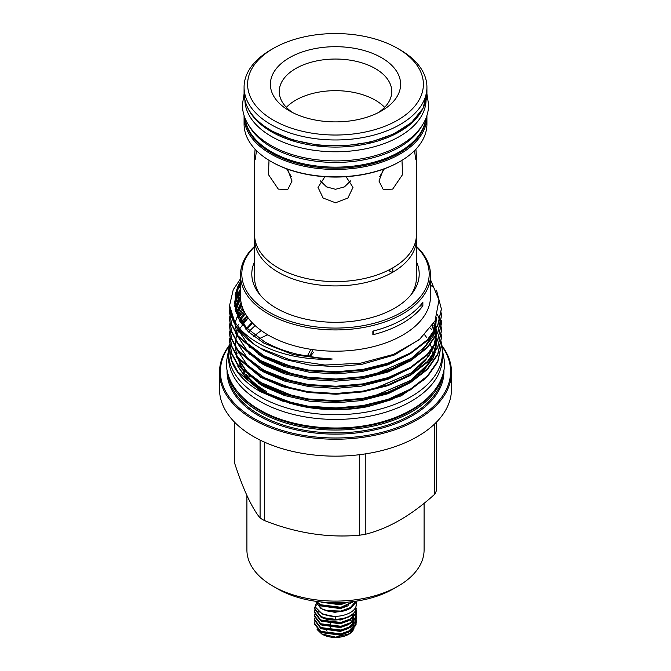 <?xml version="1.0" encoding="UTF-8"?>
<svg xmlns="http://www.w3.org/2000/svg" width="671" height="671" viewBox="0 0 671 671"><rect width="100%" height="100%" fill="white"/><g stroke="black" fill="none" stroke-linecap="round" stroke-linejoin="round"><path stroke-width="1.01" d="M356.1 601.593L356.318 603.514C357.576 614.208 333.655 620.734 321.191 612.925L315.546 607.255A1.996 1.568 -25.5 0 1 315.429 606.701A1.996 1.568 -25.5 0 1 316.813 604.915M245.125 118.423A90.585 52.296 0 0 0 271.445 151.831A90.585 52.296 0 0 0 367.28 163.825A90.585 52.296 0 0 0 425.875 118.423M249.26 126.148A90.585 52.296 0 0 0 271.445 147.134A90.585 52.296 0 0 0 421.74 126.148M422.504 109.339A90.585 52.296 180 0 1 271.445 131.759A90.585 52.296 180 0 1 248.496 109.339M426.077 100.222A90.585 52.296 180 0 1 369.57 147.939A90.585 52.296 180 0 1 271.445 136.465A90.585 52.296 180 0 1 244.923 100.222M416.297 237.064A80.889 46.702 180 0 1 416.389 239.228A80.889 46.702 180 0 1 392.82 272.174L392.569 272.317A80.889 46.702 180 0 1 278.306 272.25A80.889 46.702 180 0 1 254.611 239.228A80.889 46.702 180 0 1 254.703 237.064M392.569 272.317L390.145 271.68L389.029 270.136M392.787 267.964L392.82 272.174M410.56 295.374A80.889 46.702 0 0 0 416.389 277.97L416.389 239.228M400.151 49.855L397.643 48.413A87.884 50.736 180 0 1 397.643 120.168A87.884 50.736 180 0 1 273.357 120.168A87.884 50.736 180 0 1 273.357 48.413A87.884 50.736 180 0 1 397.643 48.413L400.151 49.855A91.424 52.783 180 0 1 426.924 87.18A91.424 52.783 180 0 1 370.484 135.953A91.424 52.783 180 0 1 270.849 124.504A91.424 52.783 180 0 1 244.076 87.18A91.424 52.783 180 0 1 270.849 49.855L273.357 48.413M426.924 116.662L426.924 124.076A91.424 52.783 180 0 1 400.151 161.401A91.424 52.783 180 0 1 270.849 161.401L270.849 161.401A91.424 52.783 180 0 1 244.076 124.076L244.076 116.662A91.424 52.783 180 0 0 270.849 153.986A91.424 52.783 180 0 0 370.484 165.427A91.424 52.783 180 0 0 426.924 116.662L426.907 115.571M399.832 161.577A90.543 52.271 180 0 1 399.522 161.761A90.543 52.271 180 0 1 271.478 161.761L270.849 161.401L271.478 161.761M401.979 160.31L402.583 174.561L392.694 189.105L383.275 189.583L378.972 181.061L383.443 169.142M415.919 149.188L416.389 156.083L415.752 159.295L414.485 150.665M346.077 176.716L352.996 187.385L347.872 198.054L335.5 202.785L323.128 198.054L318.004 187.385L324.923 176.716M287.557 169.142L292.028 181.053L287.725 189.583L278.306 189.105L268.417 174.561L269.021 160.31M416.389 156.083L416.389 234.9A80.889 46.702 180 0 1 392.82 267.846L392.569 267.989A80.889 46.702 180 0 1 278.306 267.922A80.889 46.702 180 0 1 254.611 234.9L254.611 156.083L255.081 149.188M289.453 110.874L289.453 110.874A65.112 37.593 180 0 1 289.453 57.706A65.112 37.593 180 0 1 381.547 57.706A65.112 37.593 180 0 1 381.547 110.874A65.112 37.593 180 0 1 289.453 110.874M292.816 112.678A56.255 32.476 180 0 1 279.245 91.524A56.255 32.476 180 0 1 313.969 61.514A56.255 32.476 180 0 1 375.282 68.559A56.255 32.476 180 0 1 391.755 91.524A56.255 32.476 180 0 1 378.184 112.678M416.389 261.564A83.699 48.32 180 0 1 411.902 293.713A83.699 48.32 180 0 1 276.318 308.157A83.699 48.32 180 0 1 259.098 293.713A83.699 48.32 180 0 1 254.611 261.564M254.611 239.228L254.611 277.97A80.889 46.702 0 0 0 260.44 295.374M398.146 586.118L393.449 588.828A81.946 47.314 0 0 1 277.551 588.828L272.854 586.118A88.589 51.147 0 0 0 398.146 586.118A88.589 51.147 0 0 0 424.089 549.952L424.089 503.292M229.507 345.062A115.991 66.966 0 0 0 219.509 372.262L219.509 389.188A115.991 66.966 0 0 0 253.479 436.544A115.991 66.966 0 0 0 379.887 451.055A115.991 66.966 0 0 0 451.491 389.188L451.491 372.262A115.991 66.966 0 0 0 441.493 345.062M219.509 372.262A115.991 66.966 0 0 0 253.479 419.61A115.991 66.966 0 0 0 379.887 434.129A115.991 66.966 0 0 0 451.491 372.262M229.331 345.859A115.102 66.454 0 0 0 254.108 418.528A115.102 66.454 0 0 0 399.639 426.714A115.102 66.454 0 0 0 441.669 345.859M229.457 378.318A107.553 62.093 0 0 0 259.451 411.86A107.553 62.093 0 0 0 368.194 427.108A107.553 62.093 0 0 0 441.543 378.318M238.624 393.005A106.664 61.581 0 0 0 260.08 410.778A106.664 61.581 0 0 0 432.376 393.005M441.367 309.264L437.76 325.754L427.427 340.541L410.358 353.76L388.014 363.925L362.902 370.182L335.986 372.548L308.098 370.786L282.147 364.856L260.642 355.563L237.903 336.473L231.705 325.066L229.633 312.879M229.784 309.264L229.633 312.501L231.705 324.311L237.903 335.71L260.642 354.808L282.147 364.093L308.098 370.023L335.986 371.784L362.902 369.419L388.014 363.17L410.358 352.996L427.427 339.778L437.76 324.999L441.367 308.886L436.469 290.14M441.367 345.431L437.76 361.921L427.427 376.708L410.358 389.926L388.014 400.092L362.902 406.349L335.986 408.714L308.098 406.953L282.147 401.023L260.642 391.738C247.599 384.441 238.44 375.458 233.156 364.772A105.867 61.12 0 0 1 229.633 349.121L231.705 360.478L237.903 371.877L260.642 390.975L282.147 400.26L308.098 406.19L335.986 407.96L362.902 405.586L388.014 399.337L410.358 389.163L427.427 375.945L437.76 361.166L441.367 345.053L441.224 341.816M441.367 338.201L437.76 354.691L427.427 369.478L410.358 382.696L388.014 392.862L362.902 399.119L335.986 401.484L308.098 399.715L282.147 393.793L260.642 384.5L237.903 365.401L231.705 354.003L229.633 341.816M229.784 338.201L229.633 341.438L231.705 353.24L237.903 364.647L260.642 383.737L282.147 393.03L308.098 398.96L335.986 400.721L362.902 398.356L388.014 392.099L410.358 381.933L427.427 368.715L437.76 353.927L441.367 337.815L441.224 334.586M437.542 314.741L439.631 320.109M439.748 320.486L440.57 323.732M440.654 324.11L441.149 327.347M441.191 327.725L441.367 331.348L437.76 347.452L427.427 362.239L410.358 375.458L388.014 385.632L362.902 391.881L335.986 394.246L308.098 392.485L282.147 386.555L260.642 377.27L237.903 358.171L231.705 346.773L229.633 334.586M229.784 330.962L229.633 334.2L231.705 346.01L237.903 357.408L260.642 376.506L282.147 385.791L308.098 391.721L335.986 393.491L362.902 391.118L388.014 384.869L410.358 374.695L427.427 361.484L437.76 346.697L441.367 330.585L441.224 327.347M441.367 323.732L437.76 340.222L427.427 355.009L410.358 368.228L388.014 378.394L362.902 384.651L335.986 387.016L308.098 385.255L282.147 379.325L260.642 370.031L237.903 350.933L231.705 339.534L229.633 327.347M229.784 323.732L229.633 326.97L231.705 338.771L237.903 350.178L260.642 369.276L282.147 378.561L308.098 384.491L335.986 386.253L362.902 383.887L388.014 377.639L410.358 367.465L427.427 354.246L437.76 339.459L441.367 323.355L441.224 320.117M441.367 316.494L437.76 332.992L427.427 347.771L410.358 360.99L388.014 371.164L362.902 377.412L335.986 379.778L308.098 378.016L282.147 372.086L260.642 362.801L237.903 343.703L231.705 332.304L229.633 320.117M229.784 316.494L229.633 319.731L231.705 331.541L237.903 342.94L260.642 362.038L282.147 371.331L308.098 377.253L335.986 379.023L362.902 376.657L388.014 370.4L410.358 360.235L427.427 347.016L437.76 332.229L441.367 316.116L441.224 312.879M238.415 324.747L238.054 325.217M229.784 345.431L229.633 348.668M244.051 311.227L238.054 317.979M241.996 306.077L237.693 311.235M240.721 300.239L237.693 304.005M240.486 293.286L236.846 297.974M240.486 286.047L236.846 290.736M429.088 284.546L432.191 286.332L432.116 285.485M309.608 356.217L312.77 350.27L310.908 349.331L307.754 355.278L309.608 356.217M254.611 246.291A95.014 54.854 0 0 0 240.486 275.076L240.486 296.339A95.014 54.854 0 0 0 268.316 335.131A95.014 54.854 0 0 0 310.908 349.331A95.014 54.854 0 0 0 430.514 296.339L430.514 275.076A95.014 54.854 0 0 0 416.389 246.291M240.486 278.817L233.24 289.738L229.633 305.263L229.792 308.559C232.434 323.137 243.305 335.416 262.386 345.406C281.04 354.716 303.015 359.379 328.312 359.388L332.271 359.01L317.282 357.718L297.958 354.397C285.343 351.445 274.187 347.226 264.5 341.74L246.19 327.532L236.377 311.445L235.194 294.443L240.486 281.283M430.514 279.69L438.985 300.054L435.051 320.923L419.258 339.736L393.374 354.439L360.688 363.17L324.915 365.058L290.149 359.899L260.692 348.341L254.603 344.634L236.175 326.76L229.633 305.649M254.611 246.693A93.688 54.091 0 0 0 269.256 312.233A93.688 54.091 0 0 0 392.728 316.813A93.688 54.091 0 0 0 416.389 246.693M240.486 275.076A95.014 54.854 0 0 0 268.316 313.869A95.014 54.854 0 0 0 371.86 325.754A95.014 54.854 0 0 0 430.514 275.076M436.368 422.252L436.368 490.769A103.653 59.845 180 0 1 434.791 494.166C411.549 515.278 388.375 528.656 365.259 534.309A103.653 59.845 180 0 1 359.371 535.223C327.8 538.025 296.137 533.126 264.391 520.528A103.653 59.845 180 0 1 262.21 519.304A103.653 59.845 180 0 1 260.088 518.037C251.625 507.502 243.137 489.218 234.632 463.2L234.632 422.252M422.864 305.867L422.864 302.252A95.014 54.854 180 0 1 372.866 331.122L372.866 334.737A95.014 54.854 180 0 0 422.864 305.867A55.374 31.965 0 0 0 419.71 306.093M399.279 395.664A97.589 56.339 180 0 1 303.091 406.156M424.701 334.871A97.589 56.339 180 0 1 426.53 337.421M428.064 339.878A97.589 56.339 180 0 1 428.903 341.413M430.371 344.517A97.589 56.339 180 0 1 431.327 347.066M432.074 349.625A97.589 56.339 180 0 1 432.199 350.136M432.569 351.931A97.589 56.339 180 0 1 432.946 354.699M441.367 344.5A106.89 61.707 180 0 1 442.39 353.013A106.89 61.707 180 0 1 376.406 410.031A106.89 61.707 180 0 1 259.92 396.653A106.89 61.707 180 0 1 228.61 353.013A106.89 61.707 180 0 1 229.692 344.257M442.39 353.013L442.39 357.718A106.89 61.707 180 0 1 376.406 414.728A106.89 61.707 180 0 1 259.92 401.359A106.89 61.707 180 0 1 228.61 357.718L228.61 353.013M379.618 176.775L384.366 168.807M256.515 150.665L255.248 159.295L254.611 156.083M320.193 180.734L326.584 186.899L335.5 189.297L344.416 186.899L350.807 180.734M313.718 352.166L310.371 356.251M384.642 107.335A56.255 32.476 0 0 0 375.282 100.18A56.255 32.476 0 0 0 286.358 107.335M345.28 602.348L340.91 603.472L323.321 602.164M321.048 601.946L340.91 604.261L347.779 602.155M353.206 601.568L340.91 607.272L320.713 604.781L316.418 601.384M315.773 601.3L320.713 605.569L340.91 608.06L354.053 601.459M356.209 601.157L355.697 602.692L350.69 608.161A20.91 12.07 180 0 1 325.754 610.543L320.847 608.412L315.311 601.233M328.84 615.71L335.483 616.716L335.483 619.224C329.62 619.316 324.697 618.293 320.713 616.171L314.59 608.119L316.116 603.808M314.59 608.119L314.59 608.907L320.713 616.959C331.189 623.183 352.552 619.375 355.739 610.182A20.91 12.07 180 0 1 335.483 619.224M355.739 610.182L356.033 605.67M356.217 608.287L355.697 613.294L350.287 619.023L340.91 622.462L320.713 619.97L314.59 611.91L314.774 610.409M314.59 611.91L314.59 612.707L320.713 620.759L340.91 623.25L350.287 619.811L355.697 614.082L356.402 610.409M356.259 612.304L355.697 617.094L350.287 622.814L340.91 626.261L320.713 623.77L314.59 615.71L314.774 614.208M314.59 615.71L314.59 616.498L320.713 624.558L340.91 627.049L350.287 623.611L355.697 617.882L356.402 614.208M356.259 616.104L355.697 620.885L350.287 626.613L340.91 630.052L320.713 627.561L314.59 619.509L314.774 618.008M314.59 619.509L314.59 620.298L320.713 628.358L340.91 630.849L350.287 627.402L355.697 621.682L356.402 618.008M352.736 614.2L353.29 614.72M356.259 619.903L355.697 624.684L350.287 630.413L340.91 633.852L320.713 631.361L314.59 623.309L314.774 621.799M314.59 623.309L314.59 624.097L320.713 632.149L340.91 634.64L350.287 631.201L355.697 625.473L356.402 621.799M356.116 624.29L349.834 633.642L335.643 637.156L321.694 633.944L317.089 629.507M349.834 633.65L348.719 634.288A18.696 10.795 180 0 1 322.281 634.288L321.694 633.944M350.774 620.432A18.696 10.795 180 0 1 352.007 621.598M352.418 622.067A18.696 10.795 180 0 1 353.03 622.914M353.961 624.961A18.696 10.795 180 0 1 354.179 627.1M354.036 628.064A18.696 10.795 180 0 1 349.247 633.969M326.341 630.472A11.298 6.525 0 0 0 327.163 631.059M330.644 623.627L330.644 624.105M330.644 627.427L330.644 627.905M355.974 601.191L350.287 607.624L340.91 611.071L325.754 610.543M373.906 330.853A55.374 31.965 0 0 0 372.866 334.737M286.634 168.807L291.382 176.775M248.622 332.061A97.589 56.339 180 0 1 255.223 325.687M266.496 392.854A97.589 56.339 180 0 1 243.531 371.851M242.457 369.998A97.589 56.339 180 0 1 238.448 358.893M237.928 353.877A97.589 56.339 180 0 1 237.911 353.013M246.483 329.931A97.589 56.339 180 0 1 252.673 323.221M261.321 330.627A97.589 56.339 0 0 0 253.747 336.465M252.002 322.516A97.589 56.339 0 0 0 245.921 329.327M238.834 359.379A97.589 56.339 0 0 0 244.512 372.044M246.098 374.259A97.589 56.339 0 0 0 266.496 391.52M434.791 423.804L434.791 494.166M365.259 534.309L365.259 453.915M359.371 454.72L359.371 535.223M264.391 520.528L264.391 442.097M260.088 440.067L260.088 518.037M229.792 308.559A105.867 61.12 0 0 0 254.603 344.634M289.57 403.204L301.799 406.307C323.657 410.694 345.657 410.811 367.775 406.668L401.149 395.865L425.431 378.687M246.819 316.041L240.461 322.29M293.235 403.372L264.089 392.04L248.195 380.415L237.87 366.341L245.653 377.605M251.189 383.141L271.629 396.351M267.779 334.821A115.991 66.966 0 0 0 259.434 338.637M246.911 495.483L246.911 549.952A88.589 51.147 0 0 0 272.854 586.118L277.551 588.828M426.924 92.967A91.424 52.783 180 0 1 370.484 141.74A91.424 52.783 180 0 1 270.849 130.291A91.424 52.783 180 0 1 244.076 92.967C244.487 107.712 253.47 120.285 271.034 130.702L292.581 139.92L317.802 145.129L344.542 145.867L370.501 142.093L393.458 134.108L411.457 122.6L422.965 108.492L426.924 92.967L426.924 87.18M425.951 118.23A90.543 52.271 180 0 1 368.304 164.655A90.543 52.271 180 0 1 271.478 152.896A90.543 52.271 180 0 1 245.049 118.23M227.083 370.392A108.434 62.604 0 0 0 258.821 415.802A108.434 62.604 0 0 0 377.907 429.155A108.434 62.604 0 0 0 443.917 370.392M228.157 374.661A107.553 62.093 0 0 0 259.451 414.72A107.553 62.093 0 0 0 373.554 428.886A107.553 62.093 0 0 0 442.843 374.661M321.661 632.627L340.289 635.185L348.241 632.317M351.973 629.23L353.382 626.999L354.011 624.29M353.994 623.527L353.751 622.176M352.652 619.811L351.839 618.737M321.661 628.828L340.289 631.394L348.241 628.526M351.973 625.431L353.382 623.2L354.011 620.49M353.6 617.152L353.751 618.377M353.139 616.834L351.839 614.938M321.661 625.037L340.289 627.595L348.241 624.726M321.661 621.237L340.289 623.795L348.241 620.927M321.661 617.437L340.289 619.996L348.241 617.127M318.641 611.138L322.407 614.066L335.483 616.716M348.568 631.369L353.382 626.244L353.936 624.382M354.011 623.502L353.843 621.799M353.382 620.39L352.208 618.444M348.568 627.57L353.382 622.445L353.936 620.583M353.382 616.59L352.208 614.644M321.661 606.047L340.289 608.605L348.241 605.737M321.661 602.248L340.289 604.806L347.888 602.147M328.312 359.388L293.051 354.565L264.089 343.284L248.27 331.726L237.945 317.752L234.506 302.713L237.945 288.169L240.486 283.581M420.608 338.62L394.724 354.9L361.635 364.403L335.961 366.676L309.365 365.007L284.605 359.371L264.089 350.522L258.041 346.798M234.707 306.588L237.945 295.399L240.486 290.82M410.954 353.407L388.09 364.781L361.635 371.642L335.961 373.915L309.365 372.246L284.605 366.601L264.089 357.752L258.26 354.179M249.939 347.754L235.613 325.88M235.32 310.203L237.945 302.638L240.528 297.983M436.368 318.029L435.521 329.276M435.185 330.61L433.055 336.439L419.752 353.86M410.954 360.637L388.09 372.011L361.635 378.872L335.961 381.145L309.365 379.476L284.605 373.831L264.089 364.99L258.26 361.409M249.939 354.993L235.613 333.11M236.343 313.818L241.392 303.913M410.954 367.867L388.09 379.241L361.635 386.11L335.961 388.375L309.365 386.706L284.605 381.069L264.089 372.22L258.26 368.647M239.698 321.04L245.242 313.483M432.275 325.72L433.466 328.278M434.657 331.457L435.84 335.97M435.94 336.548L436.486 342.034L436.393 338.201M436.494 342.78L435.521 350.975M435.185 352.309L433.055 358.138L419.752 375.559M410.954 382.336L388.09 393.709L361.635 400.57L335.961 402.843L309.365 401.174L284.605 395.538L264.089 386.689L258.26 383.116M249.939 376.691L235.999 356.15M242.072 324.655L248.044 317.786M410.954 389.574L390.933 399.866L367.775 406.668M235.194 294.443L237.945 286.291L240.486 281.703M234.615 305.649L237.945 293.521L240.486 288.941M293.235 367.205L264.089 355.873L247.113 343.166L236.821 327.733M235.118 309.264L237.945 300.759L240.486 296.171M436.469 317.769L434.498 330.946M433.852 332.673L424.869 346.873L411.759 358.213L374.384 374.343M293.235 374.435L264.089 363.112L247.113 350.405L236.821 334.963M236.033 312.879L241.082 302.487M293.235 381.673L264.089 370.342L247.113 357.635L236.821 342.193M237.375 316.486L242.533 307.679M435.085 323.724L435.462 325.141M435.747 326.408L436.083 328.295M436.175 328.899L436.477 334.821M436.435 335.651L434.498 345.414M433.852 347.142L424.869 361.342L411.759 372.682L374.384 388.811M293.235 388.903L264.089 377.572L247.113 364.865L236.821 349.432M236.033 327.347L236.209 326.811M239.161 320.101L244.613 312.334M432.795 324.915L433.273 325.963M435.085 330.962L435.462 332.371M436.435 342.881L434.498 352.644M433.852 354.372L424.869 368.572L411.759 379.92L374.384 396.041M293.235 396.142L264.089 384.81L247.113 372.103L236.821 356.662M237.375 330.954L238.062 329.453M241.409 323.716L247.264 316.687M430.614 328.094L431.554 329.721M346.706 610.056L334.712 612.38L323.187 609.469C322.306 609.276 320.956 607.968 319.144 605.536M244.085 93.898L242.39 104.726C242.416 110.757 243.909 116.578 246.878 122.181C251.835 131.298 259.828 139.031 270.866 145.389C298.343 161.661 343.166 165.603 377.412 155.018C386.899 152.166 395.336 148.442 402.734 143.829C412.464 137.756 419.593 130.543 424.122 122.181C427.091 116.578 428.584 110.757 428.61 104.726L426.915 93.898M228.962 348.006L226.312 362.533C226.337 369.486 228.065 376.213 231.503 382.696C237.249 393.29 246.576 402.306 259.492 409.763C291.734 428.861 344.558 433.516 384.827 421.061C395.974 417.714 405.88 413.336 414.552 407.934C425.934 400.822 434.246 392.409 439.497 382.696C442.935 376.213 444.663 369.486 444.688 362.533L442.038 348.006M399.522 161.761L400.151 161.401M441.367 309.641L441.367 308.886M441.367 345.817L441.367 345.053M441.367 338.578L441.367 337.815M441.367 331.348L441.367 330.585M441.367 324.11L441.367 323.355M441.367 316.88L441.367 316.116M229.633 342.193L229.633 341.438M229.633 334.963L229.633 334.2M229.633 327.725L229.633 326.97M229.633 320.495L229.633 319.731M229.633 313.265L229.633 312.501M433.089 353.013L433.089 351.679M356.41 610.014L356.41 610.803M356.41 613.814L356.41 614.602M356.41 617.614L356.41 618.402M356.41 621.405L356.41 622.202M351.789 614.98L353.047 616.917M353.29 617.471L353.751 620.004M353.676 620.868L353.114 622.747L350.673 625.959L348.375 627.67M351.789 618.779L353.047 620.709M353.29 621.271L353.751 623.795M353.676 624.667L353.131 626.496L350.74 629.7L348.375 631.461M229.633 306.026L229.633 305.271M243.053 374.41L266.001 393.047L294.15 403.581M248.119 317.886L239.807 328.589M238.826 330.442L237.073 334.561M236.897 335.072L235.697 339.711M235.588 340.306L235.177 346.102M235.202 346.907L237.056 356.242M237.677 357.861L246.718 371.508L259.358 381.891L294.083 396.335M373.445 396.267L410.115 380.943L428.668 363.464L432.971 355.647M433.642 353.927L435.756 344.114M435.798 343.275L435.529 337.27M435.437 336.657L434.372 331.893M434.212 331.382L432.082 326.005M245.326 313.625L239.841 321.292M373.445 389.029L411.071 373.068L428.593 356.343L432.971 348.417M433.642 346.697L435.756 336.884M435.798 336.037L435.529 330.04M435.437 329.427L433.877 323.112M243.095 309.121L237.97 317.811M241.459 304.189L235.194 322.466M235.202 325.209L237.056 334.535M237.677 336.163L246.525 349.599L258.612 359.698L294.091 374.636M373.445 374.561L392.711 368.312L411.281 358.465L425.137 346.337L432.971 333.948M433.642 332.229L435.823 319.295M240.554 298.385L235.596 311.344M240.486 291.256L235.169 309.516M240.486 284.026L238.163 288.438L235.169 302.168L238.062 315.37L246.19 327.532M244.093 115.571L244.076 116.662M244.076 87.18L244.076 92.967"/></g></svg>

